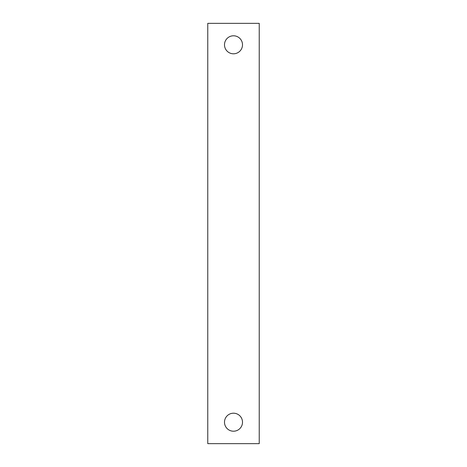 <?xml version="1.0" encoding="UTF-8"?>
<svg xmlns="http://www.w3.org/2000/svg" width="467" height="467" viewBox="0 0 467 467"><rect width="100%" height="100%" fill="white"/><g stroke="black" fill="none" stroke-linecap="round" stroke-linejoin="round"><path stroke-width="0.7" d="M233.5 35.79A9.007 9.007 0 0 0 224.493 44.791A9.007 9.007 0 0 0 233.5 53.798A9.007 9.007 0 0 0 242.507 44.791A9.007 9.007 0 0 0 233.5 35.79M233.5 431.21A9.007 9.007 0 0 1 224.493 422.209A9.007 9.007 0 0 1 233.5 413.202A9.007 9.007 0 0 1 242.507 422.209A9.007 9.007 0 0 1 233.5 431.21M259.232 443.65L207.768 443.65L207.768 23.35L259.232 23.35L259.232 443.65"/></g></svg>

